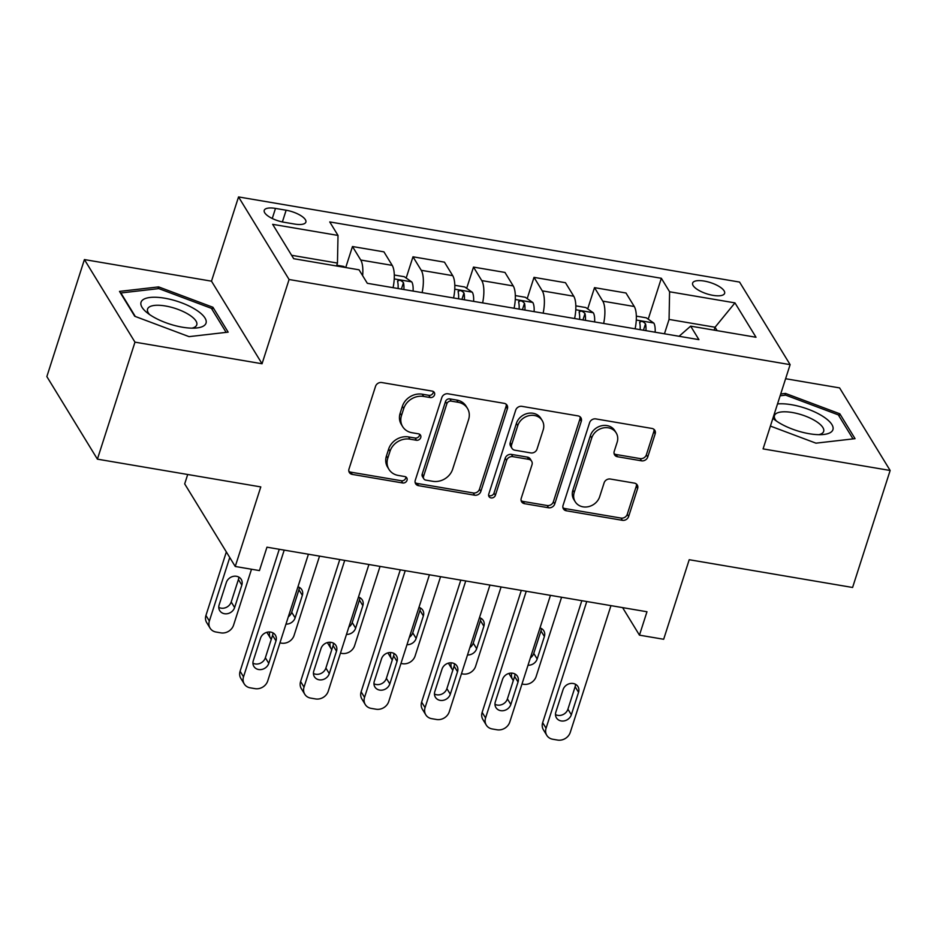 <?xml version="1.0" encoding="UTF-8"?>
<svg xmlns="http://www.w3.org/2000/svg" width="937" height="937" viewBox="0 0 937 937"><rect width="100%" height="100%" fill="white"/><g stroke="black" fill="none" stroke-linecap="round" stroke-linejoin="round"><path stroke-width="1.41" d="M434.545 394.899A3.607 3.127 148.5 0 0 432.262 391.116L381.769 382.542A5.154 4.462 148.5 0 0 375.538 386.325L348.997 469.004A5.154 4.462 148.5 0 0 349.349 472.506A5.154 4.462 148.5 0 0 352.277 474.403L402.758 482.988A3.607 3.127 148.5 0 0 404.819 476.558L398.295 475.446A16.491 14.289 148.5 0 1 388.949 469.355A16.491 14.289 148.5 0 1 387.801 458.158L390.015 451.271A16.491 14.289 148.5 0 1 409.937 439.16L416.473 440.261A3.607 3.127 148.5 0 0 418.534 433.831L412.011 432.73A16.491 14.289 148.5 0 1 402.664 426.64A16.491 14.289 148.5 0 1 401.516 415.442L403.73 408.555A16.491 14.289 148.5 0 1 423.653 396.433L430.188 397.546A3.607 3.127 148.5 0 0 434.545 394.899M402.664 426.64L401.294 424.402A16.491 14.289 148.5 0 1 400.158 413.205L402.371 406.318A16.491 14.289 148.5 0 1 422.294 394.208L428.83 395.32A3.607 3.127 148.5 0 0 433.339 391.502M348.857 471.276A5.154 4.462 148.5 0 0 350.906 472.178L401.387 480.751A3.607 3.127 148.5 0 0 405.897 476.945M388.949 469.355L387.578 467.13A16.491 14.289 148.5 0 1 386.442 455.932L388.656 449.046A16.491 14.289 148.5 0 1 408.579 436.923L415.114 438.036A3.607 3.127 148.5 0 0 419.624 434.229M704.249 281.077A16.796 5.903 17.8 0 0 692.63 283.079A16.796 5.903 17.8 0 0 712.998 295.354A16.796 5.903 17.8 0 0 724.617 293.351A16.796 5.903 17.8 0 0 704.249 281.077M641.505 460.828A5.154 4.462 148.5 0 0 647.725 457.033L655.174 433.843A5.154 4.462 148.5 0 0 654.822 430.341A5.154 4.462 148.5 0 0 651.906 428.443L595.827 418.909A5.154 4.462 148.5 0 0 589.607 422.692L563.055 505.383A5.154 4.462 148.5 0 0 563.418 508.885A5.154 4.462 148.5 0 0 566.335 510.782L622.402 520.316A5.154 4.462 148.5 0 0 628.633 516.521L637.628 488.505A5.154 4.462 148.5 0 0 637.265 485.003A5.154 4.462 148.5 0 0 634.349 483.105L610.35 479.03A5.154 4.462 148.5 0 0 604.131 482.813L599.668 496.704A13.786 11.947 148.5 0 1 588.202 506.718A13.786 11.947 148.5 0 1 575.201 501.74A13.786 11.947 148.5 0 1 574.24 492.382L591.727 437.954A13.786 11.947 148.5 0 1 603.194 427.94A13.786 11.947 148.5 0 1 616.195 432.917A13.786 11.947 148.5 0 1 617.143 442.276L614.227 451.341A5.154 4.462 148.5 0 0 614.59 454.843A5.154 4.462 148.5 0 0 617.506 456.741L641.505 460.828L640.135 458.591A5.154 4.462 148.5 0 0 646.366 454.808L653.815 431.606A5.154 4.462 148.5 0 0 653.944 429.345M134.975 342.157L262.044 363.755L211.493 281.17L84.412 259.572L134.975 342.157L97.401 459.153L260.791 486.912L235.246 566.475L259.444 570.586L266.963 547.185L646.975 611.756L639.456 635.157L663.665 639.268L689.21 559.717L852.588 587.476L890.15 470.479L839.599 387.906L785.604 378.724M262.044 363.755L289.088 279.507L790.125 364.645L763.081 448.893L890.15 470.479M507.397 408.731A5.154 4.462 148.5 0 0 507.046 405.229A5.154 4.462 148.5 0 0 504.129 403.332L448.05 393.798A5.154 4.462 148.5 0 0 441.831 397.581L415.278 480.271A5.154 4.462 148.5 0 0 415.641 483.773A5.154 4.462 148.5 0 0 418.558 485.671L474.626 495.204A5.154 4.462 148.5 0 0 480.857 491.41L507.397 408.731L506.039 406.494A5.154 4.462 148.5 0 0 506.167 404.234M521.944 406.353L578.012 415.887A5.154 4.462 148.5 0 1 580.928 417.785A5.154 4.462 148.5 0 1 581.291 421.287L554.739 503.965A5.154 4.462 148.5 0 1 548.52 507.76L524.521 503.673A5.154 4.462 148.5 0 1 521.604 501.775A5.154 4.462 148.5 0 1 521.241 498.273L532.005 464.74A5.154 4.462 148.5 0 0 531.654 461.25A5.154 4.462 148.5 0 0 528.737 459.341L512.82 456.635A5.154 4.462 148.5 0 0 506.589 460.418L495.38 495.333A3.607 3.127 148.5 0 1 488.727 494.209L515.713 410.137A5.154 4.462 148.5 0 1 521.944 406.353M97.401 459.153L46.85 376.58L84.412 259.572M283.958 222.245L294.605 224.06A16.269 5.716 17.8 0 0 305.872 222.116A16.269 5.716 17.8 0 0 286.136 210.228L275.49 208.412A16.269 5.716 17.8 0 0 264.234 210.356A16.269 5.716 17.8 0 0 283.958 222.245M289.088 279.507L238.537 196.934L739.562 282.072L790.125 364.645M648.217 319.177L661.346 278.277L329.742 221.928L338.011 235.433L272.655 224.33L293.691 258.694L359.047 269.809L367.316 283.302L698.92 339.651L690.651 326.146L679.067 336.278M661.346 278.277L669.604 291.782L734.959 302.885L756.007 337.261L690.651 326.146M187.705 474.497L184.683 483.89L235.246 566.475M211.493 281.17L238.537 196.934M622.601 607.621L639.456 635.157M338.011 235.433L337.461 263.074L336.535 265.979M337.461 263.074L291.606 255.286M714.123 330.14L715.048 327.247L669.065 319.423L664.45 333.795M717.133 330.656L715.048 327.247L734.959 302.885M345.73 267.537L352.476 246.525L360.745 260.029A21.001 7.426 99.6 0 1 362.631 275.642M393.072 287.682A21.001 7.426 99.6 0 0 392.205 265.37L383.936 251.866L352.476 246.525M406.166 278.043L412.983 256.808L421.252 270.301A21.001 7.426 99.6 0 1 422.118 292.613M453.578 297.966A21.001 7.426 99.6 0 0 452.712 275.654L444.454 262.149L412.983 256.808M466.673 288.327L473.501 267.092L481.759 280.585A21.001 7.426 99.6 0 1 482.625 302.897M514.097 308.25A21.001 7.426 99.6 0 0 513.23 285.937L504.961 272.433L473.501 267.092M527.191 298.61L534.008 277.364L542.277 290.868A21.001 7.426 99.6 0 1 543.144 313.181M574.604 318.533A21.001 7.426 99.6 0 0 573.737 296.221L565.468 282.716L534.008 277.364M587.698 308.894L594.515 287.647L602.784 301.152A21.001 7.426 99.6 0 1 603.651 323.464M635.11 328.817A21.001 7.426 99.6 0 0 634.255 306.504L625.986 293L594.515 287.647M669.065 319.423L669.604 291.782M189.063 336.641L228.16 332.143L212.933 307.266L158.611 286.898L119.503 291.395L134.729 316.261L189.063 336.641M770.401 426.077L815.951 443.166L855.059 438.668L839.833 413.803L785.499 393.423L780.708 393.973M158.037 288.69L158.611 286.898M212.184 309.597L212.933 307.266M839.083 416.122L839.833 413.803M784.925 395.215L785.499 393.423M415.15 482.532A5.154 4.462 148.5 0 0 417.188 483.445L473.267 492.967A5.154 4.462 148.5 0 0 479.486 489.184L506.039 406.494M451.212 401.118A3.607 3.127 148.5 0 0 446.855 403.765L423.559 476.347A3.607 3.127 148.5 0 0 425.855 480.131L432.742 481.302A16.491 14.289 148.5 0 0 452.665 469.179L468.594 419.577A16.491 14.289 148.5 0 0 467.446 408.38A16.491 14.289 148.5 0 0 458.111 402.289L451.212 401.118L449.854 398.893A3.607 3.127 148.5 0 0 445.497 401.54L446.855 403.765M423.805 478.795L422.435 476.57A3.607 3.127 148.5 0 1 422.189 474.122L445.497 401.54M467.446 408.38L466.087 406.143A16.491 14.289 148.5 0 0 456.741 400.064L458.111 402.289M449.854 398.893L456.741 400.064M521.113 500.545A5.154 4.462 148.5 0 0 523.151 501.447L547.149 505.523A5.154 4.462 148.5 0 0 553.38 501.74L579.921 419.05A5.154 4.462 148.5 0 0 580.062 416.789M531.654 461.25L530.283 459.013A5.154 4.462 148.5 0 0 527.367 457.115L511.45 454.41A5.154 4.462 148.5 0 0 505.219 458.193L494.01 493.108L495.38 495.333M488.575 495.368A3.607 3.127 148.5 0 0 494.01 493.108M543.179 429.942A13.786 11.947 148.5 0 0 542.23 420.584A13.786 11.947 148.5 0 0 529.229 415.618A13.786 11.947 148.5 0 0 517.763 425.632L511.602 444.806A5.154 4.462 148.5 0 0 511.965 448.308A5.154 4.462 148.5 0 0 514.881 450.205L530.799 452.911A5.154 4.462 148.5 0 0 537.03 449.128L543.179 429.942M542.23 420.584L540.86 418.359A13.786 11.947 148.5 0 0 527.859 413.381A13.786 11.947 148.5 0 0 516.392 423.395L517.763 425.632M511.965 448.308L510.595 446.071A5.154 4.462 148.5 0 1 510.232 442.569L516.392 423.395M614.098 453.613A5.154 4.462 148.5 0 0 616.136 454.515L640.135 458.591M616.195 432.917L614.824 430.68A13.786 11.947 148.5 0 0 601.823 425.703A13.786 11.947 148.5 0 0 590.357 435.717L591.727 437.954M575.201 501.74L573.831 499.515A13.786 11.947 148.5 0 1 572.882 490.156L590.357 435.717M562.926 507.643A5.154 4.462 148.5 0 0 564.964 508.557L621.044 518.079A5.154 4.462 148.5 0 0 627.263 514.296L636.258 486.268A5.154 4.462 148.5 0 0 636.399 484.007M226.344 551.928L205.941 615.445A10.494 9.101 -31.5 0 0 206.679 622.578L210.087 628.153A10.494 9.101 148.5 0 0 216.037 632.03L220.874 632.862A10.494 9.101 148.5 0 0 233.571 625.143L251.514 569.239M210.087 628.153A10.494 9.101 148.5 0 1 209.361 621.032L229.752 557.515M345.214 267.455L343.738 266.424L336.77 265.241M218.766 607.363A8.398 7.285 148.5 0 0 231.205 601.976L238.42 579.511A8.398 7.285 148.5 0 0 238.783 577.063M234.613 607.551L241.828 585.086A8.398 7.285 148.5 0 0 241.254 579.394A8.398 7.285 148.5 0 0 233.325 576.36A8.398 7.285 148.5 0 0 226.344 582.463L219.129 604.927A8.398 7.285 148.5 0 0 219.715 610.619A8.398 7.285 148.5 0 0 227.632 613.653A8.398 7.285 148.5 0 0 234.613 607.551L231.205 601.976M308.414 554.235L267.724 680.941A10.494 9.101 148.5 0 1 255.04 688.648L250.202 687.828A10.494 9.101 148.5 0 1 244.252 683.951A10.494 9.101 148.5 0 1 243.526 676.83L284.204 550.113M279.261 549.281L240.106 671.243L243.526 676.83M268.778 663.349A8.398 7.285 -31.5 0 1 261.786 669.451A8.398 7.285 -31.5 0 1 253.868 666.418A8.398 7.285 -31.5 0 1 253.283 660.714L260.498 638.261A8.398 7.285 -31.5 0 1 267.49 632.159A8.398 7.285 -31.5 0 1 275.408 635.181A8.398 7.285 -31.5 0 1 275.993 640.885L268.778 663.349L265.358 657.774A8.398 7.285 -31.5 0 1 252.92 663.162M272.936 632.862A8.398 7.285 -31.5 0 1 272.573 635.309L265.358 657.774M244.252 683.951L240.832 678.376A10.494 9.101 -31.5 0 1 240.106 671.243M394.301 275.01L404.245 276.708L411.823 281.99A13.914 4.919 99.6 0 1 413.088 291.079M319.54 556.121L294.077 635.427A10.494 9.101 148.5 0 1 281.393 643.145L279.94 642.899M288.327 616.792A8.398 7.285 148.5 0 0 291.712 612.259L298.926 589.795A8.398 7.285 148.5 0 0 299.29 587.347M269.68 631.983A10.494 9.101 148.5 0 0 270.606 638.437L267.186 632.862A10.494 9.101 -31.5 0 1 266.869 632.299M403.894 289.521A13.914 4.919 -80.4 0 0 403.46 282.681C400.72 279.87 398.787 279.542 397.651 281.697A13.914 4.919 99.6 0 1 398.084 288.537M397.651 280.936L397.651 281.697M285.972 624.112A8.398 7.285 148.5 0 0 295.132 617.834L302.346 595.37A8.398 7.285 148.5 0 0 301.761 589.678A8.398 7.285 148.5 0 0 297.954 586.796M270.606 638.437A10.494 9.101 148.5 0 0 271.273 639.374M454.808 285.293L464.764 286.991L472.33 292.274A13.914 4.919 99.6 0 1 473.607 301.363M380.047 566.405L354.584 645.71A10.494 9.101 148.5 0 1 341.9 653.417L340.447 653.171M348.833 627.076A8.398 7.285 148.5 0 0 352.23 622.543L359.433 600.078A8.398 7.285 148.5 0 0 359.796 597.63M330.199 642.267A10.494 9.101 148.5 0 0 331.112 648.72L327.692 643.145A10.494 9.101 -31.5 0 1 327.388 642.583M464.401 299.805A13.914 4.919 -80.4 0 0 463.979 292.965C461.238 290.154 459.294 289.814 458.17 291.981A13.914 4.919 99.6 0 1 458.591 298.821M458.158 291.22L458.17 291.981M346.479 634.396A8.398 7.285 148.5 0 0 355.638 628.118L362.853 605.653A8.398 7.285 148.5 0 0 362.268 599.949A8.398 7.285 148.5 0 0 358.461 597.08M331.112 648.72A10.494 9.101 148.5 0 0 331.78 649.657M515.327 295.577L525.27 297.275L532.848 302.557A13.914 4.919 99.6 0 1 534.113 311.646M440.566 576.688L415.103 655.994A10.494 9.101 148.5 0 1 402.418 663.701L400.966 663.455M409.34 637.347A8.398 7.285 148.5 0 0 412.737 632.826L419.952 610.362A8.398 7.285 148.5 0 0 420.315 607.914M390.706 652.539A10.494 9.101 148.5 0 0 391.619 659.004L388.211 653.429A10.494 9.101 -31.5 0 1 387.895 652.866M524.919 310.088A13.914 4.919 -80.4 0 0 524.486 303.248C521.745 300.426 519.812 300.098 518.676 302.264A13.914 4.919 99.6 0 1 519.11 309.105M518.676 301.503L518.676 302.264M406.998 644.679A8.398 7.285 148.5 0 0 416.157 638.402L423.36 615.937A8.398 7.285 148.5 0 0 422.786 610.233A8.398 7.285 148.5 0 0 418.98 607.363M391.619 659.004A10.494 9.101 148.5 0 0 392.287 659.941M368.92 564.507L328.243 691.225A10.494 9.101 148.5 0 1 315.546 698.932L310.709 698.112A10.494 9.101 148.5 0 1 304.759 694.235A10.494 9.101 148.5 0 1 304.033 687.114L344.711 560.396M339.78 559.565L300.613 681.527L304.033 687.114M329.285 673.633A8.398 7.285 -31.5 0 1 322.305 679.735A8.398 7.285 -31.5 0 1 314.375 676.701A8.398 7.285 -31.5 0 1 313.801 670.997L321.016 648.533A8.398 7.285 -31.5 0 1 327.997 642.431A8.398 7.285 -31.5 0 1 335.914 645.464A8.398 7.285 -31.5 0 1 336.5 651.168L329.285 673.633L325.877 668.058A8.398 7.285 -31.5 0 1 313.438 673.445M333.443 643.145A8.398 7.285 -31.5 0 1 333.08 645.593L325.877 668.058M304.759 694.235L301.339 688.66A10.494 9.101 -31.5 0 1 300.613 681.527M429.427 574.791L388.75 701.508A10.494 9.101 148.5 0 1 376.065 709.215L371.216 708.395A10.494 9.101 148.5 0 1 365.266 704.519A10.494 9.101 148.5 0 1 364.54 697.386L405.229 570.68M400.286 569.848L361.132 691.811L364.54 697.386M389.804 683.916A8.398 7.285 -31.5 0 1 382.811 690.019A8.398 7.285 -31.5 0 1 374.894 686.985A8.398 7.285 -31.5 0 1 374.308 681.281L381.523 658.816A8.398 7.285 -31.5 0 1 388.515 652.714A8.398 7.285 -31.5 0 1 396.433 655.748A8.398 7.285 -31.5 0 1 397.019 661.452L389.804 683.916L386.384 678.341A8.398 7.285 -31.5 0 1 373.945 683.729M393.962 653.429A8.398 7.285 -31.5 0 1 393.599 655.877L386.384 678.341M365.266 704.519L361.858 698.943A10.494 9.101 -31.5 0 1 361.132 691.811M489.946 585.075L449.256 711.792A10.494 9.101 148.5 0 1 436.572 719.499L431.734 718.679A10.494 9.101 148.5 0 1 425.785 714.802A10.494 9.101 148.5 0 1 425.058 707.669L465.736 580.963M460.805 580.12L421.638 702.094L425.058 707.669M450.31 694.2A8.398 7.285 -31.5 0 1 443.318 700.302A8.398 7.285 -31.5 0 1 435.4 697.269A8.398 7.285 -31.5 0 1 434.827 691.565L442.03 669.1A8.398 7.285 -31.5 0 1 449.022 662.998A8.398 7.285 -31.5 0 1 456.94 666.031A8.398 7.285 -31.5 0 1 457.525 671.735L450.31 694.2L446.89 688.625A8.398 7.285 -31.5 0 1 434.463 694.012M454.468 663.712A8.398 7.285 -31.5 0 1 454.105 666.16L446.89 688.625M425.785 714.802L422.364 709.227A10.494 9.101 -31.5 0 1 421.638 702.094M575.833 305.86L585.777 307.547L593.355 312.841A13.914 4.919 99.6 0 1 594.62 321.93M501.072 586.972L475.609 666.277A10.494 9.101 148.5 0 1 462.925 673.984L461.472 673.738M469.859 647.631A8.398 7.285 148.5 0 0 473.244 643.11L480.458 620.645A8.398 7.285 148.5 0 0 480.822 618.197M451.224 662.822A10.494 9.101 148.5 0 0 452.138 669.287L448.718 663.712A10.494 9.101 -31.5 0 1 448.401 663.15M585.426 320.372A13.914 4.919 -80.4 0 0 584.993 313.532C582.252 310.709 580.319 310.381 579.195 312.536A13.914 4.919 99.6 0 1 579.616 319.388M579.183 311.787L579.195 312.536M467.504 654.963A8.398 7.285 148.5 0 0 476.664 648.685L483.879 626.221A8.398 7.285 148.5 0 0 483.293 620.517A8.398 7.285 148.5 0 0 479.486 617.647M452.138 669.287A10.494 9.101 148.5 0 0 452.805 670.224M550.452 595.358L509.775 722.064A10.494 9.101 148.5 0 1 497.078 729.782L492.241 728.963A10.494 9.101 148.5 0 1 486.291 725.086A10.494 9.101 148.5 0 1 485.565 717.953L526.243 591.247M521.312 590.404L482.145 712.378L485.565 717.953M510.829 704.483A8.398 7.285 -31.5 0 1 503.837 710.586A8.398 7.285 -31.5 0 1 495.919 707.552A8.398 7.285 -31.5 0 1 495.333 701.848L502.548 679.384A8.398 7.285 -31.5 0 1 509.529 673.281A8.398 7.285 -31.5 0 1 517.458 676.315A8.398 7.285 -31.5 0 1 518.032 682.019L510.829 704.483L507.409 698.897A8.398 7.285 -31.5 0 1 494.97 704.296M514.987 673.996A8.398 7.285 -31.5 0 1 514.624 676.444L507.409 698.897M486.291 725.086L482.883 719.499A10.494 9.101 -31.5 0 1 482.145 712.378M196.348 310.077A34.119 11.982 17.8 0 0 152.544 297.275A34.119 11.982 17.8 0 0 146.453 312.185A34.119 11.982 17.8 0 0 150.728 315.324A34.119 11.982 17.8 0 0 195.845 328.044A34.119 11.982 17.8 0 0 196.348 310.077M191.956 328.161A25.838 9.077 17.8 0 0 196.758 324.87A25.838 9.077 17.8 0 0 189.438 314.984A25.838 9.077 17.8 0 0 163.834 305.731A25.838 9.077 17.8 0 0 147.566 309.069A25.838 9.077 17.8 0 0 149.557 314.539M135.291 316.472L120.896 292.965L158.786 288.608L211.422 308.343L226.133 332.377M772.896 418.324A34.119 11.982 17.8 0 0 773.353 418.71A34.119 11.982 17.8 0 0 809.31 433.737A34.119 11.982 17.8 0 0 822.745 434.569A34.119 11.982 17.8 0 0 828.917 421.006A34.119 11.982 17.8 0 0 791.542 404.725A34.119 11.982 17.8 0 0 777.511 403.941M818.856 434.686A25.838 9.077 17.8 0 0 823.658 431.395A25.838 9.077 17.8 0 0 792.339 412.514A25.838 9.077 17.8 0 0 774.466 415.595A25.838 9.077 17.8 0 0 776.457 421.076M780.134 395.777L785.674 395.133L838.31 414.868L853.021 438.903M636.352 316.144L646.296 317.83L653.862 323.124A13.914 4.919 99.6 0 1 655.139 332.213M561.579 597.256L536.128 676.561A10.494 9.101 148.5 0 1 523.432 684.268L521.991 684.022M530.365 657.915A8.398 7.285 148.5 0 0 533.762 653.394L540.977 630.929A8.398 7.285 148.5 0 0 541.328 628.481M511.731 673.106A10.494 9.101 148.5 0 0 512.644 679.571L509.224 673.996A10.494 9.101 -31.5 0 1 508.92 673.434M645.944 330.656A13.914 4.919 -80.4 0 0 645.511 323.815C642.77 320.993 640.838 320.665 639.702 322.82A13.914 4.919 99.6 0 1 640.135 329.66M639.702 322.07L639.702 322.82M528.011 665.247A8.398 7.285 148.5 0 0 537.17 658.969L544.385 636.504A8.398 7.285 148.5 0 0 543.8 630.8A8.398 7.285 148.5 0 0 539.993 627.919M512.644 679.571A10.494 9.101 148.5 0 0 513.312 680.508M610.959 605.642L570.282 732.347A10.494 9.101 148.5 0 1 557.597 740.066L552.76 739.246A10.494 9.101 148.5 0 1 546.81 735.369A10.494 9.101 148.5 0 1 546.072 728.236L586.761 601.531M581.818 600.687L542.664 722.661L546.072 728.236M571.336 714.767A8.398 7.285 -31.5 0 1 564.343 720.869A8.398 7.285 -31.5 0 1 556.426 717.836A8.398 7.285 -31.5 0 1 555.84 712.132L563.055 689.667A8.398 7.285 -31.5 0 1 570.047 683.565A8.398 7.285 -31.5 0 1 577.965 686.598A8.398 7.285 -31.5 0 1 578.551 692.302L571.336 714.767L567.916 709.18A8.398 7.285 -31.5 0 1 555.477 714.58M575.494 684.279A8.398 7.285 -31.5 0 1 575.131 686.716L567.916 709.18M546.81 735.369L543.39 729.782A10.494 9.101 -31.5 0 1 542.664 722.661M392.205 265.37L360.745 260.029M452.712 275.654L421.252 270.301M513.23 285.937L481.759 280.585M573.737 296.221L542.277 290.868M634.255 306.504L602.784 301.152M272.257 218.497L275.49 208.412M282.377 221.952L286.136 210.228M422.294 394.208L423.653 396.433M402.371 406.318L403.73 408.555M400.158 413.205L401.516 415.442M415.114 438.036L416.473 440.261M408.579 436.923L409.937 439.16M388.656 449.046L390.015 451.271M386.442 455.932L387.801 458.158M401.387 480.751L402.758 482.988M350.906 472.178L352.277 474.403M428.83 395.32L430.188 397.546M479.486 489.184L480.857 491.41M473.267 492.967L474.626 495.204M417.188 483.445L418.558 485.671M422.189 474.122L423.559 476.347M579.921 419.05L581.291 421.287M553.38 501.74L554.739 503.965M547.149 505.523L548.52 507.76M523.151 501.447L524.521 503.673M527.367 457.115L528.737 459.341M511.45 454.41L512.82 456.635M505.219 458.193L506.589 460.418M510.232 442.569L511.602 444.806M616.136 454.515L617.506 456.741M572.882 490.156L574.24 492.382M636.258 486.268L637.628 488.505M627.263 514.296L628.633 516.521M621.044 518.079L622.402 520.316M564.964 508.557L566.335 510.782M653.815 431.606L655.174 433.843M646.366 454.808L647.725 457.033M209.361 621.032L205.941 615.445M238.42 579.511L241.828 585.086M275.993 640.885L272.573 635.309M411.636 281.861L394.243 278.91M291.712 612.259L295.132 617.834M298.926 589.795L302.346 595.37M401.399 289.1L403.46 282.681M472.143 292.145L454.761 289.182M352.23 622.543L355.638 628.118M359.433 600.078L362.853 605.653M461.918 299.383L463.979 292.965M532.661 302.428L515.268 299.465M412.737 632.826L416.157 638.402M419.952 610.362L423.36 615.937M522.424 309.667L524.486 303.248M336.5 651.168L333.08 645.593M397.019 661.452L393.599 655.877M457.525 671.735L454.105 666.16M593.168 312.712L575.775 309.749M473.244 643.11L476.664 648.685M480.458 620.645L483.879 626.221M582.943 319.95L584.993 313.532M518.032 682.019L514.624 676.444M653.675 322.984L636.293 320.032M533.762 653.394L537.17 658.969M540.977 630.929L544.385 636.504M643.45 330.234L645.511 323.815M578.551 692.302L575.131 686.716"/></g></svg>
